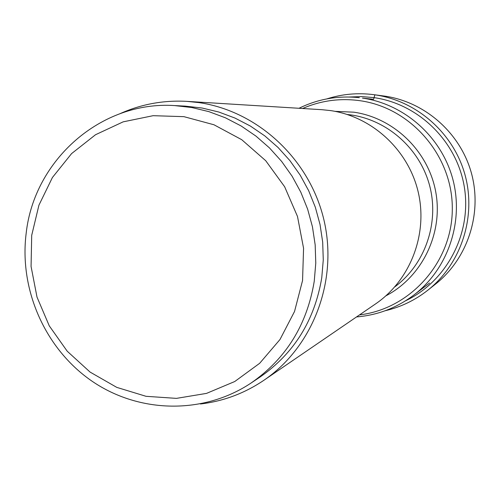 <?xml version="1.0" encoding="UTF-8"?>
<svg xmlns="http://www.w3.org/2000/svg" width="500" height="500" viewBox="0 0 500 500"><rect width="100%" height="100%" fill="white"/><g stroke="black" fill="none" stroke-linecap="round" stroke-linejoin="round"><path stroke-width="0.75" d="M251.012 383.075L259.931 377.119C294.106 353.406 314.725 320.238 321.775 277.606L323.269 259.925L322.688 242.131L320.031 224.488L315.338 207.262L308.675 190.712L300.15 175.081L289.894 160.594L278.056 147.475L264.819 135.906L250.387 126.056L234.975 118.062L218.812 112.025L202.138 108.031L185.194 106.119L174.488 105.575L191.812 107.531L208.863 111.625L225.4 117.8L241.169 125.994L255.938 136.081L269.481 147.925L281.594 161.369L292.1 176.2L300.825 192.219L307.644 209.175L312.45 226.819L315.175 244.887L315.775 263.113L314.25 281.219C307.044 324.875 285.969 358.825 251.012 383.075C203.531 414.7 139.519 413.419 92.5 381.506C45.475 349.531 18.975 290.038 26.181 233.194C34.2 159.963 101.088 100.706 174.488 105.575M302.556 280.519L294.531 311.481L279.969 339.544L259.675 363.288L234.756 381.519L206.525 393.387L176.444 398.375L146.025 396.306L116.769 387.375L90.081 372.081L67.219 351.219L49.25 325.825L37.013 297.113L31.069 266.462L31.706 235.325L38.931 205.181L52.425 177.488L71.594 153.594L95.55 134.719L123.175 121.844L153.131 115.688L183.919 116.656L213.969 124.769L241.731 139.694L265.719 160.706L284.644 186.75L297.494 216.462L303.569 248.281L302.556 280.519M263.95 380.238L375.55 303.925C410.3 280.244 428.088 234.312 418.244 192.188C408.469 150.044 372.169 116.575 330.456 110.575L321.994 109.7L187.05 101.375L199.006 102.619C257.956 111.144 309.856 159.4 323.988 220.181C338.212 280.938 313.006 346.85 263.95 380.238C244.575 393.338 223.412 401.256 200.456 403.988M120.356 113.531C141.469 104.113 163.694 100.062 187.05 101.375M326.819 98.9C342.1 94.025 357.756 92.619 373.787 94.669L374.856 94.819C416.919 100.775 453.812 133.394 465.138 175.294C476.475 217.188 461.05 263.95 427.731 290.281L435.481 284.144C467.575 258.781 482.425 213.8 471.519 173.512C460.631 133.219 425.131 101.85 384.619 96.106L374.856 94.819L373.6 99.362M349.319 97.013L361.613 96.587L373.9 97.613C419.019 103.925 457.463 141.956 464.475 187.956C471.65 233.938 446.488 281.438 405.519 300.812M385.238 310.725C400.85 307.075 415.019 300.262 427.731 290.281C415.037 300.25 400.894 307.05 385.306 310.7M435.481 284.144C467.581 258.769 482.431 213.794 471.525 173.512C460.637 133.225 425.144 101.85 384.619 96.106L373.787 94.669M394.812 286.863C424.787 264.587 439.281 223.619 429.869 186.55C420.481 149.469 388.206 120.306 351.2 114.963L347.269 114.475M335.006 111.344L353.85 112.188C394.256 117.95 428.831 151.662 435.9 192.806C443.1 233.931 421.906 277.038 385.887 295.844M373.606 99.319L362.456 98.094C404.844 104.156 441.944 137.35 452.962 179.756C464.012 222.15 447.806 269.181 413.762 295.106L429.606 283.019M359.513 314.887C410.438 308.919 452.231 262.081 452.3 209.106C452.844 156.15 411.275 107.781 359.925 100.694L359.831 100.681C339.931 97.975 320.856 100.581 302.6 108.506M359.319 97.688C338.119 95.431 318.012 98.963 298.994 108.281M356.531 316.931C377.638 315.181 396.712 307.913 413.762 295.106"/></g></svg>
